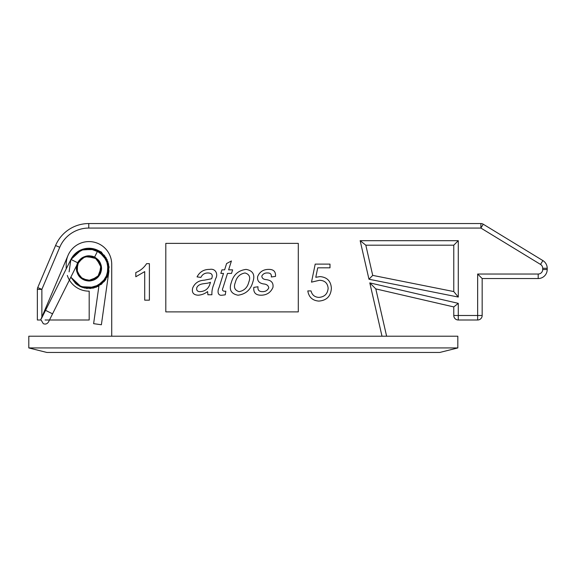 <?xml version="1.0" encoding="UTF-8"?>
<svg xmlns="http://www.w3.org/2000/svg" width="576" height="576" viewBox="0 0 576 576"><rect width="100%" height="100%" fill="white"/><g stroke="black" fill="none" stroke-linecap="round" stroke-linejoin="round"><path stroke-width="0.86" d="M66.211 268.884A22.759 22.759 0 0 1 66.204 268.394L66.204 264.341A22.759 22.759 0 0 1 88.963 241.582A22.759 22.759 0 0 1 111.722 264.341L111.722 336.218M238.003 295.207C230.962 293.832 228.758 289.534 231.386 282.305C233.532 274.673 238.428 270.374 246.096 269.402C253.015 270.641 255.269 274.81 252.864 281.909C250.776 289.721 245.822 294.156 238.003 295.207M215.604 278.734L213.833 284.386C212.378 287.755 211.738 291.211 211.91 294.761L207.907 294.761L207.583 291.55C204.797 293.767 201.643 294.984 198.122 295.207C193.421 294.955 191.606 292.558 192.679 288C194.803 283.09 198.634 280.49 204.163 280.21L211.601 278.748C213.106 275.047 211.918 273.118 208.044 272.966C204.718 272.93 202.342 274.414 200.894 277.416L197.064 276.883C199.706 271.814 203.918 269.323 209.693 269.402C215.496 268.193 218.441 274.082 215.604 278.734M224.1 291.204L225.835 291.204L225.23 294.84L222.156 295.207C217.368 295.978 217.447 290.635 219.046 287.633L223.502 273.413L220.838 273.413L221.947 269.849L224.618 269.849L226.591 263.556L231.415 260.957L228.622 269.849L232.625 269.849L231.516 273.413L227.506 273.413L222.991 287.798C222.034 289.699 222.401 290.83 224.1 291.204M268.452 269.402C273.542 269.237 275.89 271.57 275.494 276.408L271.318 276.97C271.649 274.284 270.425 272.945 267.646 272.966C264.974 272.794 263.03 273.823 261.814 276.048C261.95 278.179 263.347 279.367 266.004 279.619C271.282 280.202 273.593 282.794 272.945 287.395C270.749 292.478 266.846 295.085 261.238 295.207C255.751 295.279 253.282 292.666 253.814 287.374L258.012 286.754C257.558 290.016 259.006 291.643 262.361 291.643C265.363 291.737 267.502 290.477 268.783 287.863C268.344 285.458 266.558 284.148 263.441 283.925C258.941 283.118 257.018 280.642 257.674 276.494C259.682 271.822 263.282 269.46 268.452 269.402M457.826 347.94L439.798 352.447L46.829 352.447L28.8 347.94L457.826 347.94L457.826 336.218L28.8 336.218L28.8 347.94M45.108 319.997L89.186 319.997L89.186 291.154A22.759 22.759 0 0 1 67.32 275.443M66.204 264.341A22.759 22.759 0 0 1 88.963 241.582M68.011 255.449L40.622 319.997L37.361 319.997L37.361 289.368A4.507 4.507 0 0 1 37.721 287.604L55.577 245.527A36.05 36.05 0 0 1 88.769 223.553L480.895 223.553A4.507 4.507 0 0 1 483.242 224.215L542.88 260.582A9.014 9.014 0 0 1 547.2 268.272L547.2 269.525A9.014 9.014 0 0 1 538.186 278.539L482.162 278.539L482.162 315.49A4.507 4.507 0 0 1 477.655 319.997L458.28 319.997A4.507 4.507 0 0 1 453.773 315.49L453.773 306.929L375.804 288.9L386.618 336.218M165.802 311.882L298.296 311.882L298.296 243.382L165.802 243.382L165.802 311.882M365.818 245.189L372.715 275.378L453.773 291.564L453.773 245.189L365.818 245.189L360.158 240.682L458.28 240.682L453.773 245.189M381.996 336.218L369.806 282.888L375.804 288.9M369.806 282.888L458.28 303.343L453.773 306.929M372.715 275.378L368.971 279.23L360.158 240.682M458.28 240.682L458.28 297.058L453.773 291.564M482.162 278.539L477.655 274.032L538.186 274.032A4.507 4.507 0 0 0 542.693 269.525L542.693 268.272A4.507 4.507 0 0 0 540.533 264.427L480.895 228.06L88.769 228.06A31.543 31.543 0 0 0 59.731 247.284L41.868 289.368L41.868 317.052M200.203 291.643C205.265 291.283 208.534 288.655 210.024 283.774L210.485 282.305C206.035 284.378 198.994 282.478 196.726 287.863C196.337 290.412 197.489 291.672 200.203 291.643M235.39 282.319C233.41 287.201 234.648 290.311 239.119 291.643C244.246 290.671 247.464 287.51 248.782 282.161C250.718 277.315 249.451 274.248 244.98 272.966C239.882 273.924 236.686 277.042 235.39 282.319M149.393 263.65L149.393 300.168L144.713 300.168L144.713 271.606L135.814 276.754L135.814 272.542C140.386 270.713 143.971 267.746 146.585 263.65L149.393 263.65M315.202 264.118L329.99 264.118L329.99 267.811L317.729 267.811L315.785 277.294L320.033 276.595C327.182 277.236 330.962 281.167 331.373 288.389C330.811 296.258 326.621 300.499 318.802 301.09C312.53 300.593 308.858 297.202 307.8 290.923L311.04 290.923C312.062 295.034 314.712 297.187 318.989 297.396C324.598 296.892 327.65 293.846 328.14 288.252C327.629 283.082 324.734 280.433 319.442 280.296L311.501 282.139L315.202 264.118M41.105 319.997L43.279 323.669C45.454 324.547 47.203 323.957 48.535 321.912L52.553 313.848L45.54 310.349L70.934 259.409A20.146 20.146 0 0 1 97.949 250.373L94.45 257.386C79.2 249.127 68.702 275.875 85.486 280.202C93.65 281.549 98.863 278.273 101.11 270.36C101.462 262.138 97.546 257.378 89.366 256.104C73.764 254.866 72.526 280.39 88.164 280.678C106.114 282.348 104.213 252.382 86.616 256.32C71.143 258.595 75.6 283.752 90.922 280.541C98.878 278.237 102.161 273.024 100.757 264.91C97.524 257.342 91.944 254.75 84.017 257.134C67.918 263.556 81.727 288.749 95.803 278.626C102.06 273.226 102.881 267.134 98.273 260.352C92.218 254.808 86.069 254.736 79.826 260.158C67.745 272.671 90.835 289.958 99.446 274.838C108.792 260.863 84.355 247.694 77.825 263.174C70.114 278.1 95.854 288.461 100.62 272.34C106.308 257.774 82.246 249.185 77.443 264.089C71.122 279.022 96.242 287.849 100.649 272.246C102.233 263.693 98.842 258.343 90.482 256.19C81.842 256.226 77.249 260.59 76.694 269.273C77.09 284.933 102.607 283.493 101.254 267.89C101.131 250.553 72.648 254.254 76.946 271.037C78.401 279.641 90.166 283.738 96.516 278.107C103.558 273.334 102.442 260.87 94.45 257.386C79.2 249.127 68.702 275.875 85.486 280.202C93.65 281.549 98.863 278.273 101.11 270.36C101.462 262.138 97.546 257.378 89.366 256.104C73.764 254.866 72.526 280.39 88.164 280.678C106.114 282.348 104.213 252.382 86.616 256.32C71.143 258.595 75.6 283.752 90.922 280.541C98.878 278.237 102.161 273.024 100.757 264.91C97.524 257.342 91.944 254.75 84.017 257.134C67.918 263.556 81.727 288.749 95.803 278.626C102.06 273.226 102.881 267.134 98.273 260.352C92.218 254.808 86.069 254.736 79.826 260.158C67.745 272.671 90.835 289.958 99.446 274.838C108.792 260.863 84.355 247.694 77.825 263.174C70.114 278.1 95.854 288.461 100.62 272.34C106.308 257.774 82.246 249.185 77.443 264.089C71.122 279.022 96.242 287.849 100.649 272.246C102.233 263.693 98.842 258.343 90.482 256.19C81.842 256.226 77.249 260.59 76.694 269.273C77.09 284.933 102.607 283.493 101.254 267.89C101.131 250.553 72.648 254.254 76.946 271.037C78.401 279.641 90.166 283.738 96.516 278.107C103.558 273.334 102.442 260.87 94.45 257.386C79.2 249.127 68.702 275.875 85.486 280.202C93.65 281.549 98.863 278.273 101.11 270.36C101.462 262.138 97.546 257.378 89.366 256.104C73.764 254.866 72.526 280.39 88.164 280.678C106.114 282.348 104.213 252.382 86.616 256.32C71.143 258.595 75.6 283.752 90.922 280.541C98.878 278.237 102.161 273.024 100.757 264.91C97.524 257.342 91.944 254.75 84.017 257.134C67.918 263.556 81.727 288.749 95.803 278.626C102.06 273.226 102.881 267.134 98.273 260.352C92.218 254.808 86.069 254.736 79.826 260.158C67.745 272.671 90.835 289.958 99.446 274.838C108.792 260.863 84.355 247.694 77.825 263.174C70.114 278.1 95.854 288.461 100.62 272.34C106.308 257.774 82.246 249.185 77.443 264.089C71.122 279.022 96.242 287.849 100.649 272.246C102.233 263.693 98.842 258.343 90.482 256.19C81.842 256.226 77.249 260.59 76.694 269.273C77.09 284.933 102.607 283.493 101.254 267.89C101.131 250.553 72.648 254.254 76.946 271.037C78.401 279.641 90.166 283.738 96.516 278.107C103.558 273.334 102.442 260.87 94.45 257.386A12.305 12.305 0 0 0 77.954 262.908L70.934 259.409L77.134 252.086L82.591 249.286M101.47 252.605L101.664 252.216L97.949 250.373L108.036 261.914L107.129 277.106L95.832 287.338L80.525 286.69L70.834 277.186L77.544 284.99L87.178 288.461L101.225 284.378L108.792 271.944L105.984 257.63L94.198 248.947L89.518 248.263M108.914 271.202L101.383 324.756L93.622 323.662L98.928 285.912M458.28 297.058L368.971 279.23M458.28 303.343L458.28 315.49L477.655 315.49L477.655 274.032M59.731 247.284L55.577 245.527A36.05 36.05 0 0 1 88.769 223.553L88.769 228.06M542.693 269.525L547.2 269.525A9.014 9.014 0 0 1 538.186 278.539L538.186 274.032M540.533 264.427L542.88 260.582A9.014 9.014 0 0 1 547.2 268.272L542.693 268.272M453.773 315.49L458.28 315.49L458.28 319.997M477.655 319.997L477.655 315.49L482.162 315.49M483.242 224.215L480.895 228.06L480.895 223.553M37.721 287.604L41.868 289.368L37.361 289.368M49.486 319.997L48.535 321.912M52.553 313.848L77.954 262.908M84.91 256.781L78.451 262.008L76.774 270.05L80.568 277.394L88.164 280.678L97.682 277.07L101.239 267.61L96.516 258.682L86.616 256.32M83.124 257.566L77.494 263.952L77.314 272.362L82.606 278.935L90.922 280.541L99.223 275.191L100.93 265.529L95.047 257.702L85.205 256.68M83.362 249.048L88.646 248.256L102.348 253.346L108.994 266.299L105.17 280.361L92.808 288.173L79.942 286.409L70.834 277.186L76.349 284.105L84.355 288.007L93.348 288.058L101.398 284.242L108.792 271.951L106.164 257.911L94.882 249.142L80.575 250.085L70.891 259.502L73.728 255.218M80.748 250.006L85.615 248.537M70.913 259.452L76.248 252.778M70.855 259.56L76.486 252.583L84.485 248.76M89.51 248.263L101.815 252.886L108.619 263.995L107.186 276.991L98.05 286.373L90.418 288.49L82.462 287.467L75.593 283.464L70.834 277.186L77.191 284.746L86.378 288.374L96.264 287.172L104.335 281.412L108.943 270.979L107.143 259.718L99.59 251.287L88.596 248.256M69.113 271.843L70.862 259.553L81.619 249.638L96.178 249.588L106.978 259.38L108.331 273.931L101.765 283.954L90.677 288.468L79.049 285.934L70.834 277.186L80.597 286.726L94.032 287.892L105.271 280.224L109.066 267.12L104.126 255.132L92.93 248.645L80.165 250.279L70.927 259.423L77.026 252.173L85.644 248.53M94.73 249.098L104.782 255.924L109.087 267.422L105.754 279.518L96.041 287.258L81.468 287.093L70.834 277.186M74.75 254.117L85.01 248.645M93.024 248.666L97.949 250.373M45.54 310.349L41.515 318.413"/></g></svg>
